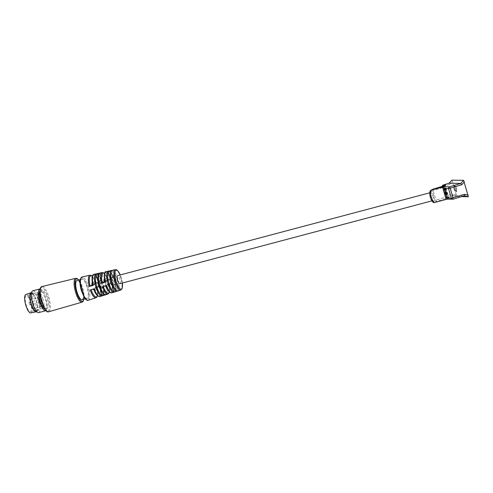 <?xml version="1.0" encoding="UTF-8"?>
<svg xmlns="http://www.w3.org/2000/svg" width="493" height="493" viewBox="0 0 493 493"><rect width="100%" height="100%" fill="white"/><g stroke="black" fill="none" stroke-linecap="round" stroke-linejoin="round"><path stroke-width="0.37" stroke-dasharray="2.46 1.85" d="M39.046 296.102A1.454 0.438 75.1 0 0 39.816 297.291A1.454 0.438 75.1 0 0 39.841 295.677A1.454 0.438 75.1 0 0 39.07 294.481A1.454 0.438 75.1 0 0 39.046 296.102M39.064 301.266A1.454 0.438 75.1 0 0 39.828 302.462A1.454 0.438 75.1 0 0 39.853 300.841A1.454 0.438 75.1 0 0 39.089 299.652A1.454 0.438 75.1 0 0 39.064 301.266M41.634 305.081A1.454 0.438 75.1 0 0 42.404 306.27A1.454 0.438 75.1 0 0 42.423 304.656A1.454 0.438 75.1 0 0 41.658 303.466A1.454 0.438 75.1 0 0 41.634 305.081M30.603 302.462A8.239 2.483 75.1 0 0 26.24 295.701A8.239 2.483 75.1 0 0 26.111 304.871A8.239 2.483 75.1 0 0 30.474 311.631A8.239 2.483 75.1 0 0 30.603 302.462M42.983 299.177A8.239 2.483 75.1 0 0 38.62 292.411A8.239 2.483 75.1 0 0 38.491 301.58A8.239 2.483 75.1 0 0 42.848 308.347A8.239 2.483 75.1 0 0 42.983 299.177M30.751 312.907A9.546 2.878 75.1 0 0 30.954 302.271A9.546 2.878 75.1 0 0 25.852 294.45M36.618 311.638A9.909 2.989 75.1 0 0 36.408 300.798A9.909 2.989 75.1 0 0 31.577 292.645M36.094 311.225A9.293 2.804 75.1 0 0 36.242 300.884A9.293 2.804 75.1 0 0 31.324 293.261M33.185 303.066A9.293 2.804 75.1 0 0 38.103 310.695A9.293 2.804 75.1 0 0 38.251 300.354A9.293 2.804 75.1 0 0 33.333 292.725A9.293 2.804 75.1 0 0 33.185 303.066M38.614 312.624A11.29 3.402 75.1 0 0 38.793 300.058A11.29 3.402 75.1 0 0 32.821 290.796M45.886 310.658A11.29 3.402 75.1 0 0 45.818 298.197A11.29 3.402 75.1 0 0 40.112 288.898M44.419 308.747A9.293 2.804 75.1 0 0 45.128 308.828A9.293 2.804 75.1 0 0 45.276 298.487A9.293 2.804 75.1 0 0 40.358 290.864A9.293 2.804 75.1 0 0 39.785 291.283M42.084 300.705A9.293 2.804 75.1 0 0 47.001 308.335A9.293 2.804 75.1 0 0 47.149 297.988A9.293 2.804 75.1 0 0 42.232 290.365A9.293 2.804 75.1 0 0 42.084 300.705M455.045 186.225A2.212 0.475 -107 0 0 455.156 188.338A2.212 0.475 -107 0 0 456.271 190.471A2.212 0.475 -107 0 0 456.389 190.384A2.212 0.475 -107 0 0 456.111 188.209A2.212 0.475 -107 0 0 455.125 186.249A2.212 0.475 -107 0 0 455.045 186.225M453.917 188.64A3.285 0.703 -107 0 0 455.563 191.808A3.285 0.703 -107 0 0 455.612 191.802A3.285 0.703 -107 0 0 455.735 191.678A3.285 0.703 -107 0 0 455.396 188.671A3.285 0.703 -107 0 0 453.868 185.541A3.285 0.703 -107 0 0 453.745 185.504A3.285 0.703 -107 0 0 453.696 185.51A3.285 0.703 -107 0 0 453.917 188.64M446.584 194.76A3.543 0.758 73 0 0 446.603 194.723A3.543 0.758 73 0 0 446.233 191.481A3.543 0.758 73 0 0 444.68 188.178L444.384 188.764A3.087 0.659 73 0 1 445.703 191.611A3.087 0.659 73 0 1 446.023 194.439L446.584 194.76L446.744 194.433A3.285 0.703 73 0 1 446.633 194.538A3.285 0.703 73 0 1 446.584 194.544A3.285 0.703 73 0 1 446.356 194.427L447.385 194.113A3.285 0.703 -107 0 0 447.662 194.224A3.285 0.703 -107 0 0 447.773 194.119L446.744 194.433M82.091 299.658A9.909 2.989 75.1 0 0 82.251 288.627A9.909 2.989 75.1 0 0 77.007 280.499M81.733 290.229A9.909 2.989 75.1 0 0 86.978 298.357A9.909 2.989 75.1 0 0 87.132 287.333A9.909 2.989 75.1 0 0 81.893 279.198A9.909 2.989 75.1 0 0 81.733 290.229M98.39 281.324L100.701 280.714A4.178 1.257 75.1 0 0 101.096 284.664A4.178 1.257 75.1 0 0 102.778 287.924L104.596 294.241L105.496 294.759M110.605 278.083L112.743 277.516A4.178 1.257 75.1 0 0 113.143 281.466A4.178 1.257 75.1 0 0 114.82 284.726L116.49 290.519L117.389 291.043M456.432 188.351A3.285 0.703 -107 0 0 454.731 185.195A3.285 0.703 -107 0 0 454.953 188.326A3.285 0.703 -107 0 0 456.647 191.481A3.285 0.703 -107 0 0 456.432 188.351M444.68 188.178L446.023 188.043A3.285 0.703 -107 0 0 445.746 187.938A3.285 0.703 -107 0 0 445.629 188.036L444.6 188.351A3.285 0.703 73 0 1 444.717 188.246A3.285 0.703 73 0 1 444.766 188.24A3.285 0.703 73 0 1 444.889 188.283A3.285 0.703 73 0 1 444.994 188.357M443.897 187.759A3.999 0.857 73 0 1 444.045 187.808A3.999 0.857 73 0 1 445.826 191.346A3.999 0.857 73 0 1 446.325 195.277A3.999 0.857 73 0 1 446.116 195.431A3.999 0.857 73 0 1 444.107 191.58A3.999 0.857 73 0 1 443.897 187.759M100.362 272.98L99.869 273.874L101.687 280.19A4.178 1.257 75.1 0 1 103.37 283.45A4.178 1.257 75.1 0 1 103.764 287.401L105.588 293.717L106.488 294.235L102.846 295.245C103.894 294.561 104.159 288.183 102.698 283.913C100.547 277.22 98.471 273.868 96.462 273.861L100.362 272.98A11.228 3.383 75.1 0 1 105.989 282.23A11.228 3.383 75.1 0 1 106.488 294.235M112.558 270.306L112.065 271.199L113.735 276.992A4.178 1.257 75.1 0 1 115.417 280.258A4.178 1.257 75.1 0 1 115.812 284.202L117.482 289.995L118.382 290.519L114.752 291.517C115.732 290.845 115.96 284.72 114.592 280.788C112.577 274.453 110.598 271.255 108.676 271.187L112.558 270.306A10.692 3.223 75.1 0 1 117.889 279.112A10.692 3.223 75.1 0 1 118.382 290.519M107.838 294.093A11.142 3.359 -104.9 0 0 108.435 283.493L112.404 282.452L109.785 283.654A4.178 1.257 75.1 0 1 109.329 286.495L106.648 287.203A4.178 1.257 -104.9 0 1 106.562 287.216M95.932 297.809A11.678 3.519 -104.9 0 0 96.542 286.612L100.504 285.57L97.737 286.852A4.178 1.257 75.1 0 1 97.281 289.687L94.607 290.402A4.178 1.257 -104.9 0 1 94.311 290.371M119.768 283.721A4.178 1.257 75.1 0 0 119.83 279.075A4.178 1.257 75.1 0 0 117.624 275.649M432.922 195.974A4.178 1.257 -104.9 0 1 432.854 200.62A4.178 1.257 -104.9 0 1 430.648 197.194A4.178 1.257 -104.9 0 1 430.716 192.547A4.178 1.257 -104.9 0 1 432.922 195.974M104.424 279.167A4.178 1.257 -104.9 0 1 104.51 279.13A4.178 1.257 -104.9 0 1 106.106 280.887L111.4 278.97L107.437 280.012A11.142 3.359 -104.9 0 0 102.119 272.561M92.222 282.501A4.178 1.257 -104.9 0 1 92.462 282.329A4.178 1.257 -104.9 0 1 94.058 284.079L99.506 282.088L95.537 283.13A11.678 3.519 -104.9 0 0 89.942 275.236M444.6 188.351L444.285 188.172L443.99 188.757A3.087 0.659 73 0 1 443.99 188.757L444.267 188.209A3.543 0.758 73 0 1 444.285 188.172M445.629 194.427L443.99 188.757A3.087 0.659 73 0 0 444.316 191.592A3.087 0.659 73 0 0 445.629 194.427L446.19 194.753A3.543 0.758 73 0 1 444.661 191.524A3.543 0.758 73 0 1 444.267 188.209M446.19 194.753L446.356 194.427M112.558 285.324L114.82 284.726M100.344 288.571L102.778 287.924M432.706 189.287A1.43 1.362 -118.2 0 0 432.065 190.896L434.832 200.491A1.43 1.362 -118.2 0 0 436.545 201.508L434.881 202.401L447.256 199.135M432.953 189.189L433.064 190.538L443.891 187.241L446.664 196.83L435.83 200.133L433.168 201.384A5.004 1.51 -104.9 0 1 430.42 197.317A5.004 1.51 -104.9 0 1 430.401 191.789L433.064 190.538L436.545 201.508L449.406 197.379L446.837 197.329L446.116 195.955L452.352 194.051L452.716 195.536L464.289 195.758M443.78 185.886L443.891 187.241L444.945 186.835L447.675 196.417L445.068 196.356L446.116 195.955L443.349 186.366L449.585 184.462L449.154 183.205M453.11 199.166L447.274 199.135M452.032 180.093L456.777 196.534L452.697 195.536L456.758 196.534L461.454 196.621M113.137 284.911A4.178 1.257 -104.9 0 0 112.743 280.967A4.178 1.257 -104.9 0 0 111.061 277.701L109.341 271.735L108.497 271.199A10.871 3.278 -104.9 0 1 113.92 280.153A10.871 3.278 -104.9 0 1 114.419 291.757L114.857 290.882L113.137 284.911L115.812 284.202M112.743 277.516L111.073 271.723L111.566 270.83M101.09 288.109A4.178 1.257 -104.9 0 0 100.695 284.165A4.178 1.257 -104.9 0 0 99.013 280.899L97.146 274.41L96.301 273.874A11.407 3.439 -104.9 0 1 102.02 283.272A11.407 3.439 -104.9 0 1 102.519 295.473L102.957 294.598L101.09 288.109L103.764 287.401M100.701 280.714L98.877 274.398L99.376 273.504M102.439 286.667L107.733 284.738A4.178 1.257 75.1 0 0 109.329 286.495M111.504 282.742A10.236 3.087 75.1 0 1 111.085 292.275A10.236 3.087 75.1 0 1 106.007 285.65L107.733 284.738M90.244 289.939L95.685 287.937A4.178 1.257 75.1 0 0 97.281 289.687M99.611 285.86A10.772 3.248 75.1 0 1 99.185 295.985A10.772 3.248 75.1 0 1 93.818 288.929L95.685 287.937M106.106 280.887L107.875 279.944A10.415 3.143 -104.9 0 0 104.498 273.757M108.78 280.172A4.178 1.257 75.1 0 0 107.184 278.422A4.178 1.257 75.1 0 0 106.728 281.263L105.003 282.175A10.236 3.087 75.1 0 1 105.428 272.641A10.236 3.087 75.1 0 1 110.506 279.26M94.058 284.079L95.981 283.062A10.951 3.303 -104.9 0 0 92.296 276.376M96.733 283.37A4.178 1.257 75.1 0 0 95.137 281.62A4.178 1.257 75.1 0 0 94.681 284.455L92.813 285.447A10.772 3.248 75.1 0 1 93.232 275.322A10.772 3.248 75.1 0 1 98.606 282.378M109.304 291.874A10.415 3.143 -104.9 0 0 108.879 283.426L107.104 284.362A4.178 1.257 -104.9 0 1 106.648 287.203M105.28 285.903A4.178 1.257 -104.9 0 1 105.052 285.453M97.411 295.652A10.951 3.303 -104.9 0 0 96.979 286.544L95.063 287.561A4.178 1.257 -104.9 0 1 94.607 290.402M93.251 289.132A4.178 1.257 -104.9 0 1 93.011 288.651M111.061 277.701L113.735 276.992M104.873 281.749L106.728 281.263M99.013 280.899L101.687 280.19M92.672 284.991L94.681 284.455M107.104 284.362L109.785 283.654M95.063 287.561L97.737 286.852M444.384 188.764L446.023 194.439M446.023 188.043L447.773 194.119M447.385 194.113L445.629 188.036M29.814 298.548A1.454 0.438 75.1 0 0 30.578 299.744A1.454 0.438 75.1 0 0 30.609 299.732A1.454 0.438 75.1 0 0 30.603 298.129A1.454 0.438 75.1 0 0 29.833 296.934A1.454 0.438 75.1 0 0 29.814 298.548M29.826 303.719A1.454 0.438 75.1 0 0 30.597 304.908A1.454 0.438 75.1 0 0 30.621 303.294L30.621 303.294A1.454 0.438 75.1 0 0 29.851 302.104A1.454 0.438 75.1 0 0 29.826 303.719M32.402 307.533A1.454 0.438 75.1 0 0 33.167 308.723A1.454 0.438 75.1 0 0 33.197 308.71A1.454 0.438 75.1 0 0 33.191 307.108A1.454 0.438 75.1 0 0 32.421 305.919A1.454 0.438 75.1 0 0 32.402 307.533M41.258 301.149A12.331 3.716 75.1 0 0 48.031 311.169A12.331 3.716 75.1 0 0 47.975 297.544A12.331 3.716 75.1 0 0 41.209 287.53A12.331 3.716 75.1 0 0 41.258 301.149M48.671 311.779A13.058 3.938 75.1 0 0 48.856 297.261A13.058 3.938 75.1 0 0 41.973 286.544M82.078 302.154A12.325 3.716 75.1 0 0 82.251 288.448A12.325 3.716 75.1 0 0 75.756 278.335M83.847 299.189A11.598 3.494 75.1 0 0 82.707 288.38A11.598 3.494 75.1 0 0 78.757 280.03M81.357 290.432A11.296 3.408 75.1 0 0 87.557 299.608A11.296 3.408 75.1 0 0 87.507 287.129A11.296 3.408 75.1 0 0 81.308 277.953A11.296 3.408 75.1 0 0 81.357 290.432M88.259 300.2A12.023 3.624 75.1 0 0 88.407 286.84A12.023 3.624 75.1 0 0 82.091 276.961M105.588 293.717A10.507 3.168 75.1 0 0 105.095 282.52A10.507 3.168 75.1 0 0 99.869 273.874M117.482 289.995A9.971 3.007 75.1 0 0 116.995 279.402A9.971 3.007 75.1 0 0 112.065 271.199M111.806 292.854A10.963 3.303 75.1 0 0 112.404 282.452M99.9 296.57A11.499 3.469 75.1 0 0 100.504 285.57M120.803 290.05A10.556 3.186 75.1 0 0 120.927 278.317A10.556 3.186 75.1 0 0 115.387 269.64M122.363 283.031A9.829 2.964 75.1 0 0 121.37 278.249A9.829 2.964 75.1 0 0 120.218 274.965M430.401 191.789A1.43 1.362 61.8 0 1 431.042 190.181M433.168 201.384A1.43 1.362 -118.2 0 0 434.881 202.401M111.4 278.97A10.963 3.303 75.1 0 0 106.18 271.668M99.506 282.088A11.499 3.469 75.1 0 0 94.003 274.342M442.276 186.342A1.43 1.393 91.1 0 0 442.338 186.779L445.105 196.368A1.43 1.393 91.1 0 0 446.837 197.329L452.716 195.536M449.406 197.379A1.43 1.393 -88.9 0 1 447.675 196.417L446.664 196.83L447.379 198.204M445.851 185.048A1.43 1.393 91.1 0 0 444.908 186.822L442.301 186.767L445.068 196.356A1.43 1.43 0 0 0 446.411 197.391L448.987 197.44L447.712 196.43L444.945 186.835L445.53 185.276M442.239 186.354A1.43 1.43 0 0 0 442.301 186.767L443.349 186.366L443.256 185.004M109.341 271.735A10.15 3.057 -104.9 0 1 114.37 280.104A10.15 3.057 -104.9 0 1 114.857 290.882M97.146 274.41A10.686 3.223 -104.9 0 1 102.47 283.222A10.686 3.223 -104.9 0 1 102.957 294.598M104.263 294.167A10.507 3.168 75.1 0 0 104.596 294.241M449.585 184.462L452.167 181.671M456 194.945L452.352 194.051M39.07 294.481L29.833 296.934A1.454 1.454 0 0 0 28.804 298.709A1.454 1.454 0 0 0 30.578 299.744L39.816 297.291M39.089 299.652L29.851 302.104A1.454 1.454 0 0 0 28.822 303.879A1.454 1.454 0 0 0 30.597 304.908L39.828 302.462M41.658 303.466L32.421 305.919A1.454 1.454 0 0 0 31.392 307.694A1.454 1.454 0 0 0 33.167 308.723L42.404 306.27M38.62 292.411L26.24 295.701M36.235 311.188L38.103 310.695M45.128 308.828L47.001 308.335M83.952 299.165L84.013 294.956L82.738 288.362L78.868 280.006M85.277 298.813L86.978 298.357M453.696 185.51L454.731 185.195M444.889 188.283L444.045 187.808M446.603 194.723L446.325 195.277M122.4 283.025L120.255 274.952M431.886 200.879L432.854 200.62M429.748 192.806L430.716 192.547M455.612 191.802L456.647 191.481M80.193 279.654L81.893 279.198M455.125 186.249L453.868 185.541M456.389 190.384L455.735 191.678M40.358 290.864L42.232 290.365M31.466 293.224L33.333 292.725M42.848 308.347L30.474 311.631M107.905 279.919L104.534 273.615M96.006 283.037L92.339 276.228M109.409 291.985L109.582 287.431L108.91 283.401M97.522 295.763L97.75 290.956L97.01 286.519M107.184 278.422L104.51 279.13M95.137 281.62L92.462 282.329M446.633 194.538L447.662 194.224M444.717 188.246L445.746 187.938"/><path stroke-width="0.74" d="M31.577 292.645A9.909 2.989 75.1 0 0 31.108 292.682L25.852 294.45A9.546 2.878 75.1 0 0 25.753 305.062A9.546 2.878 75.1 0 0 30.751 312.907L36.192 311.835A9.909 2.989 75.1 0 0 36.618 311.638M31.108 292.682A9.909 2.989 75.1 0 0 31.01 303.694A9.909 2.989 75.1 0 0 36.192 311.835M31.466 293.224L31.324 293.261A9.293 2.804 75.1 0 0 31.176 303.602A9.293 2.804 75.1 0 0 36.094 311.225L36.235 311.188M40.112 288.898A11.29 3.402 75.1 0 0 39.847 288.935L32.821 290.796A11.29 3.402 75.1 0 0 32.643 303.361A11.29 3.402 75.1 0 0 38.614 312.624L45.639 310.756A11.29 3.402 75.1 0 0 45.886 310.658M39.847 288.935A11.29 3.402 75.1 0 0 39.668 301.494A11.29 3.402 75.1 0 0 45.639 310.756M39.785 291.283A9.293 2.804 75.1 0 0 40.21 301.205A9.293 2.804 75.1 0 0 44.419 308.747M80.193 279.654L77.007 280.499A9.909 2.989 75.1 0 0 76.846 291.523A9.909 2.989 75.1 0 0 82.091 299.658L85.277 298.813M105.496 294.759L105.274 294.789C104.91 295.307 103.82 294.37 102.002 291.979L99.155 284.929C97.811 279.5 97.756 275.778 98.988 273.757L99.376 273.504A11.228 3.383 75.1 0 0 99.869 285.509A11.228 3.383 75.1 0 0 105.496 294.759L101.533 295.997L101.971 295.122L100.097 288.633A4.178 1.257 -104.9 0 1 98.421 285.379A4.178 1.257 -104.9 0 1 98.021 281.423L98.39 281.324M117.389 291.043L117.149 291.067C116.81 291.566 115.763 290.642 114.012 288.3L111.332 281.608C110.087 276.518 110.038 273.011 111.178 271.088L111.566 270.83A10.692 3.223 75.1 0 0 112.065 282.236A10.692 3.223 75.1 0 0 117.389 291.043L113.427 292.281L113.865 291.406L112.145 285.435A4.178 1.257 -104.9 0 1 110.463 282.181A4.178 1.257 -104.9 0 1 110.068 278.225L110.605 278.083M99.376 273.504L95.309 274.398L96.153 274.934L98.021 281.423M111.566 270.83L107.505 271.723L108.349 272.259L110.068 278.225M120.255 274.952L117.648 270.595L116.539 269.782L115.387 269.64A10.556 3.186 75.1 0 0 115.177 281.398A10.556 3.186 75.1 0 0 120.803 290.05L111.806 292.854A10.963 3.303 75.1 0 1 106.506 285.576L102.439 286.667A11.142 3.359 -104.9 0 0 107.838 294.093L99.9 296.57C97.312 296.416 95.272 293.877 93.787 288.953M99.9 296.57A11.499 3.469 75.1 0 1 94.311 288.849L90.244 289.939A11.678 3.519 -104.9 0 0 95.932 297.809L88.259 300.2C87.279 300.81 85.961 299.898 84.297 297.47L81.327 290.457C79.995 285.632 79.669 281.823 80.341 279.02L82.091 276.961A12.023 3.624 75.1 0 0 81.856 290.352A12.023 3.624 75.1 0 0 88.259 300.2M429.748 192.806L117.624 275.649A4.178 1.257 75.1 0 0 117.556 280.295A4.178 1.257 75.1 0 0 119.768 283.721L431.886 200.879M104.424 279.167A4.178 1.257 -104.9 0 0 104.054 281.971L101.435 283.185L105.502 282.095A10.963 3.303 75.1 0 1 106.18 271.668L115.387 269.64M92.222 282.501A4.178 1.257 -104.9 0 0 92.006 285.17L89.245 286.464L93.306 285.367A11.499 3.469 75.1 0 1 94.003 274.342L102.119 272.561A11.142 3.359 -104.9 0 0 101.435 283.185M112.145 285.435L112.558 285.324M445.617 197.508L446.904 198.131L447.428 199.073C446.368 199.388 445.764 198.864 445.617 197.508L443.355 189.657C442.732 188.227 442.905 187.254 443.873 186.742L449.505 186.847L450.226 188.221L461.805 184.69L460.727 183.427L449.154 183.205L443.275 184.998L445.851 185.048L443.817 185.873L432.99 189.176A1.43 1.362 -118.2 0 0 432.706 189.287L431.042 190.181A1.43 1.362 61.8 0 1 431.326 190.07L432.953 189.189M443.355 189.657L444.138 188.542L445.986 193.342L446.904 198.131L451.335 198.217L452.993 197.81L453.085 199.172A1.43 1.43 0 0 1 452.642 199.234A1.43 1.393 -88.9 0 1 451.335 198.217L448.568 188.622L450.226 188.221L452.993 197.81L464.572 194.285L464.289 195.758L453.067 199.178A1.43 1.393 -88.9 0 1 452.642 199.234L447.243 199.135L434.752 202.45A6.434 1.941 -104.9 0 1 431.35 197.175A6.434 1.941 -104.9 0 1 431.326 190.07L443.873 186.742L444.138 188.542L448.568 188.622A1.43 1.393 -88.9 0 1 449.505 186.847L460.727 183.427L463.605 180.309L451.952 180.179M451.982 180.118L449.154 183.205L452.032 180.093M453.085 199.172L464.307 195.752L468.35 196.75L461.454 196.621M463.605 180.309L468.35 196.75M106.562 287.216A4.178 1.257 -104.9 0 1 105.28 285.903M94.311 290.371A4.178 1.257 -104.9 0 1 93.251 289.132M104.054 281.971L104.873 281.749M92.006 285.17L92.672 284.991M41.745 301.075A13.058 3.938 75.1 0 0 48.671 311.779C47.735 312.414 46.36 311.477 44.561 308.963L41.233 301.174C39.773 295.886 39.415 291.727 40.167 288.682C40.734 287.24 41.338 286.525 41.973 286.544A13.058 3.938 75.1 0 0 41.745 301.075M78.868 280.006L76.97 278.44L75.756 278.335A12.325 3.716 75.1 0 0 75.534 292.053A12.325 3.716 75.1 0 0 82.078 302.154L48.671 311.779M78.757 280.03A11.598 3.494 75.1 0 0 75.25 280.979A11.598 3.494 75.1 0 0 76.39 291.77A11.598 3.494 75.1 0 0 83.847 299.189M101.533 295.997A11.407 3.439 -104.9 0 1 95.808 286.606A11.407 3.439 -104.9 0 1 95.309 274.398M101.971 295.122A10.686 3.223 -104.9 0 1 96.646 286.328A10.686 3.223 -104.9 0 1 96.153 274.934M113.427 292.281A10.871 3.278 -104.9 0 1 107.998 283.327A10.871 3.278 -104.9 0 1 107.505 271.723M113.865 291.406A10.15 3.057 -104.9 0 1 108.836 283.05A10.15 3.057 -104.9 0 1 108.349 272.259M120.218 274.965A9.829 2.964 75.1 0 0 115.535 270.682A9.829 2.964 75.1 0 0 116.015 281.121A9.829 2.964 75.1 0 0 120.649 289.169A9.829 2.964 75.1 0 0 122.363 283.031M434.881 202.401A6.434 1.941 -104.9 0 1 434.752 202.45C433.335 203.215 431.874 201.52 430.364 197.366C429.002 191.654 430.272 190.495 431.042 190.181M89.245 286.464A11.678 3.519 -104.9 0 1 89.942 275.236L82.091 276.961M443.817 185.873L432.965 189.183A1.43 1.43 0 0 0 432.706 189.287M449.135 183.211L443.275 184.998A1.43 1.393 91.1 0 0 442.276 186.342M111.073 271.723A9.971 3.007 75.1 0 0 111.449 281.904A9.971 3.007 75.1 0 0 116.219 290.457M102.279 282.908A10.415 3.143 -104.9 0 1 104.498 273.757M98.877 274.398A10.507 3.168 75.1 0 0 99.229 285.077A10.507 3.168 75.1 0 0 104.263 294.167M90.083 286.186A10.951 3.303 -104.9 0 1 92.296 276.376M109.304 291.874A10.415 3.143 -104.9 0 1 103.296 286.433M97.411 295.652A10.951 3.303 -104.9 0 1 91.106 289.711M461.805 184.69L464.381 181.899M464.572 194.285L468.214 195.179M82.078 302.154L83.07 301.469L83.952 299.165M120.803 290.05L122.159 288.541L122.4 283.025M75.756 278.335L41.973 286.544M445.456 185.319L443.799 185.879M104.534 273.615L103.277 272.691L102.119 272.561M104.978 282.193C103.906 274.749 104.313 271.236 106.18 271.668M92.339 276.228L91.106 275.359L89.942 275.236M92.783 285.472C90.891 275.988 93.017 274.231 94.003 274.342M107.838 294.093L108.774 293.409L109.409 291.985M111.806 292.854C109.723 293.144 107.782 290.747 105.977 285.675M95.932 297.809L96.874 297.137L97.522 295.763M443.256 185.004A1.43 1.43 0 0 0 442.239 186.354"/></g></svg>
